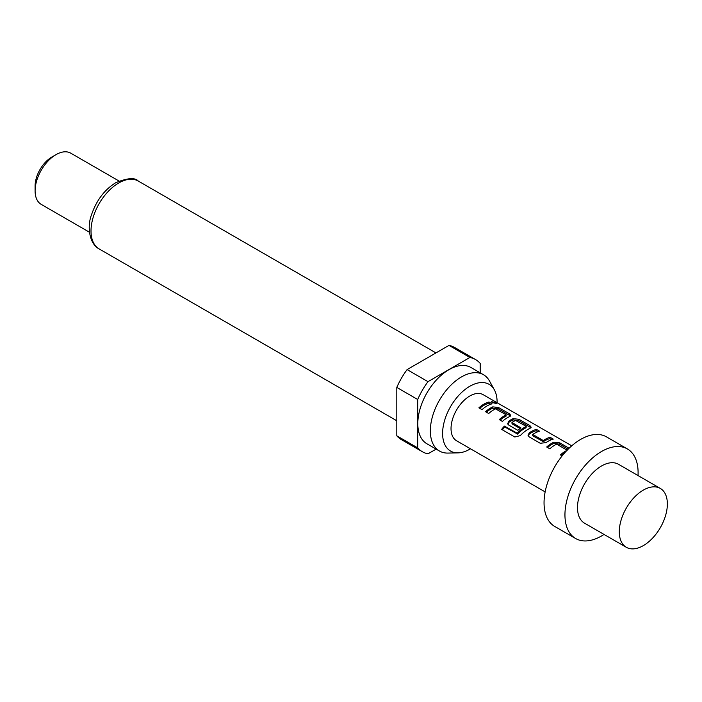 <?xml version="1.0" encoding="UTF-8"?>
<svg xmlns="http://www.w3.org/2000/svg" width="702" height="702" viewBox="0 0 702 702"><rect width="100%" height="100%" fill="white"/><g stroke="black" fill="none" stroke-linecap="round" stroke-linejoin="round"><path stroke-width="1.05" d="M492.163 402.588L496.525 403.422L495.63 402.597L491.33 401.605L492.163 402.588M500.105 420.103A25.123 14.505 -60 0 1 504.308 417.093A25.123 14.505 -60 0 1 505.984 416.216L506.081 414.961A26.606 15.356 -60 0 0 504.308 415.882A26.606 15.356 -60 0 0 499.254 419.603L502.386 421.419A26.606 15.356 -60 0 1 507.441 417.699A26.606 15.356 -60 0 1 509.634 416.576L510.802 415.479L509.573 413.89L498.604 407.555L492.813 406.862L492.69 408.134A25.123 14.505 -60 0 0 490.619 409.187A25.123 14.505 -60 0 0 486.416 412.197M502.386 429.835A25.123 14.505 -60 0 1 504.808 426.991L517.611 434.082A25.123 14.505 -60 0 1 524.341 428.659A25.123 14.505 -60 0 1 526.017 427.781L526.123 426.526A26.606 15.356 -60 0 0 524.341 427.457A26.606 15.356 -60 0 0 517.216 433.195L504.405 426.114A26.606 15.356 -60 0 0 501.632 429.396L514.803 436.995L520.305 435.609A26.606 15.356 -60 0 1 527.825 429.457A26.606 15.356 -60 0 1 530.01 428.343L531.186 427.246L529.957 425.649L518.98 419.313L513.188 418.629A26.606 15.356 -60 0 0 510.995 419.743A26.606 15.356 -60 0 0 508.81 421.156L507.686 423.701L508.862 425.158L517.857 430.344A26.606 15.356 -60 0 1 520.928 427.887L512.012 422.481A26.606 15.356 -60 0 1 513.794 421.358A26.606 15.356 -60 0 1 515.566 420.437L526.123 426.307M507.862 424.148L508.932 422.288A25.123 14.505 -60 0 1 510.995 420.954A25.123 14.505 -60 0 1 513.065 419.901L513.188 418.629M520.103 428.492L512.127 423.885L512.012 422.481M543.295 440.54L532.739 434.441A26.606 15.356 -60 0 1 534.512 433.327A26.606 15.356 -60 0 1 539.566 431.203L536.433 429.396A26.606 15.356 -60 0 0 531.379 431.511A26.606 15.356 -60 0 0 529.185 432.923L528.062 435.459L529.247 436.925L540.215 443.26L546.016 442.637A26.606 15.356 -60 0 1 548.201 441.225A26.606 15.356 -60 0 1 553.264 439.11L550.122 437.293A26.606 15.356 -60 0 0 545.068 439.417A26.606 15.356 -60 0 0 543.295 440.54L543.392 441.681A25.123 14.505 -60 0 1 545.068 440.628A25.123 14.505 -60 0 1 549.841 438.618L551.588 439.627M543.392 441.681L532.853 435.845L532.739 434.441M529.185 432.923L529.308 434.055A25.123 14.505 -60 0 1 531.379 432.722A25.123 14.505 -60 0 1 536.152 430.721L536.433 429.396M529.308 434.055L528.237 435.916M561.24 455.396A25.123 14.505 -60 0 1 564.689 452.843M547.551 447.49A25.123 14.505 -60 0 1 551.754 444.489A25.123 14.505 -60 0 1 553.825 443.427L553.948 442.163A26.606 15.356 -60 0 0 551.754 443.278A26.606 15.356 -60 0 0 546.7 446.998L549.833 448.806A26.606 15.356 -60 0 1 554.887 445.086A26.606 15.356 -60 0 1 556.668 444.164L567.216 450.254M479.729 408.336A25.123 14.505 -60 0 1 483.932 405.326A25.123 14.505 -60 0 1 488.706 403.325L488.987 402A26.606 15.356 -60 0 0 483.932 404.124A26.606 15.356 -60 0 0 478.869 407.844L482.011 409.652A26.606 15.356 -60 0 1 487.065 405.931A26.606 15.356 -60 0 1 492.128 403.808L488.987 402M604.018 534.424A51.729 29.861 -60 0 1 601.526 535.968A51.729 29.861 -60 0 1 575.658 538.531A51.729 29.861 -60 0 1 567.734 497.077A51.729 29.861 -60 0 1 601.526 451.5A51.729 29.861 -60 0 1 627.386 448.938A51.729 29.861 -60 0 1 638.013 475.552M575.658 538.531L554.755 526.465A51.729 29.861 -60 0 1 546.832 485.012A51.729 29.861 -60 0 1 580.624 439.426A51.729 29.861 -60 0 1 606.484 436.872L627.386 448.938M643.322 490.11A33.994 19.63 -60 0 1 660.319 488.425A33.994 19.63 -60 0 1 665.531 515.672A33.994 19.63 -60 0 1 643.322 545.621A33.994 19.63 -60 0 1 626.333 547.306A33.994 19.63 -60 0 1 621.121 520.068A33.994 19.63 -60 0 1 643.322 490.11M626.333 547.306L584.529 523.174A33.994 19.63 -60 0 1 579.317 495.937A33.994 19.63 -60 0 1 601.526 465.979A33.994 19.63 -60 0 1 618.523 464.294L660.319 488.425M497.086 402.72A38.531 22.245 120 0 0 494.383 389.873A38.531 22.245 120 0 0 469.849 386.249A38.531 22.245 120 0 0 443.287 426.035A38.531 22.245 120 0 0 458.011 452.878A38.531 22.245 120 0 0 469.849 449.166A38.531 22.245 120 0 0 470.48 448.797M494.383 389.873L489.54 381.063A44.042 25.43 120 0 0 483.502 374.736A44.042 25.43 120 0 0 461.486 376.921A44.042 25.43 120 0 0 432.713 415.733A44.042 25.43 120 0 0 439.461 451.026A44.042 25.43 120 0 0 447.955 453.08L458.011 452.878M483.502 374.736L470.963 367.497A44.042 25.43 120 0 0 448.947 369.682A44.042 25.43 120 0 0 420.173 408.494A44.042 25.43 120 0 0 426.921 443.787L439.461 451.026M35.1 190.847L35.1 186.021A23.649 13.654 120 0 1 51.816 157.055A23.649 13.654 120 0 0 51.816 157.055L56.002 154.642A29.563 17.067 120 0 0 35.1 190.847A29.563 17.067 120 0 0 41.225 204.379L89.47 232.23M545.138 491.9L456.546 440.751A26.606 15.356 -60 0 1 452.465 419.427A26.606 15.356 -60 0 1 469.849 395.989A26.606 15.356 -60 0 1 483.143 394.673L571.744 445.823M506.081 414.742L495.524 408.862A26.606 15.356 -60 0 0 493.752 409.792A26.606 15.356 -60 0 0 488.697 413.513L485.565 411.705A26.606 15.356 -60 0 1 490.619 407.985A26.606 15.356 -60 0 1 492.813 406.862M569.085 448.245L559.74 442.848L553.948 442.163M566.953 450.386A26.606 15.356 -60 0 0 565.443 451.184A26.606 15.356 -60 0 0 560.389 454.905L562.126 455.905M480.194 372.823L480.194 363.408A53.203 30.721 120 0 0 475.544 359.564L454.642 347.499A53.203 30.721 120 0 0 448.999 345.393L407.09 369.594A53.203 30.721 120 0 0 396.797 387.425L396.797 435.81A53.203 30.721 120 0 0 401.439 439.654L422.341 451.719A53.203 30.721 120 0 0 427.992 453.817L436.153 449.113M396.797 435.81L417.699 447.876A53.203 30.721 120 0 0 422.341 451.719M407.09 369.594L427.992 381.66A53.203 30.721 120 0 0 417.699 399.491L396.797 387.425M475.544 359.564A53.203 30.721 120 0 0 469.901 357.467L448.999 345.393M417.699 447.876L417.699 399.491M427.992 381.66L469.901 357.467M119.033 181.037L70.779 153.176A29.563 17.067 120 0 0 56.002 154.642L51.816 157.055M490.452 404.334L488.706 403.325M559.74 442.848L559.459 444.173L553.825 443.427M568.129 449.183L559.459 444.173M542.874 440.558L542.988 441.698M550.122 437.293L549.841 438.618M537.899 431.721L536.152 430.721M530.765 427.887L529.677 426.974L529.957 425.649M529.677 426.974L518.699 420.638L518.98 419.313M518.699 420.638L513.065 419.901M508.932 422.288L508.81 421.156M517.611 434.082L517.216 433.195M517.216 434.152L516.812 433.274M504.808 426.991L504.405 426.114M498.604 407.555L498.323 408.88L492.69 408.134M509.573 413.89L509.292 415.207L498.323 408.88M510.389 416.128L509.292 415.207M495.63 402.597L495.068 403.94M99.122 248.903C89.768 244.252 86.592 227.237 91.602 214.522C96.525 200.245 104.58 189.645 115.751 182.713C127.457 177.939 134.977 177.387 138.285 181.063A39.163 22.613 120 0 0 118.708 183.003A39.163 22.613 120 0 0 93.12 217.515A39.163 22.613 120 0 0 99.122 248.903L396.797 420.761M138.285 181.063L435.96 352.922M532.651 434.573L532.765 435.714M512.039 423.745L511.933 422.613M526.096 427.702L526.202 426.439M506.168 414.873L506.063 416.137"/></g></svg>
